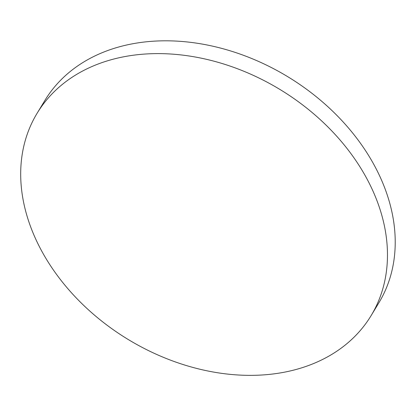 <?xml version="1.0" encoding="UTF-8"?>
<svg xmlns="http://www.w3.org/2000/svg" width="416" height="416" viewBox="0 0 416 416"><rect width="100%" height="100%" fill="white"/><g stroke="black" fill="none" stroke-linecap="round" stroke-linejoin="round"><path stroke-width="0.62" d="M37.097 113.282L44.85 100.485A195.26 146.24 31.2 0 1 131.487 43.992A195.26 146.24 31.2 0 1 376.678 169.832A195.26 146.24 31.2 0 1 378.82 302.89L371.067 315.687A195.26 146.24 31.2 0 1 284.43 372.18A195.26 146.24 31.2 0 1 76.201 297.872A195.26 146.24 31.2 0 1 37.097 113.282A195.26 146.24 31.2 0 1 123.729 56.789A195.26 146.24 31.2 0 1 331.958 131.092A195.26 146.24 31.2 0 1 371.067 315.687"/></g></svg>
